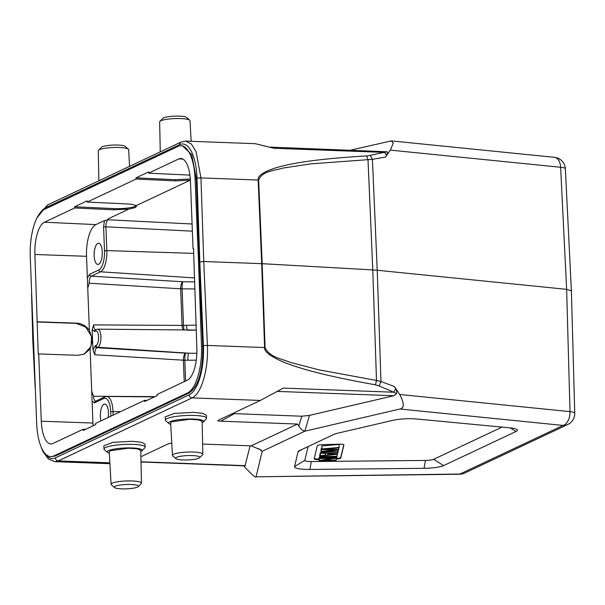 <?xml version="1.0" encoding="UTF-8"?>
<svg xmlns="http://www.w3.org/2000/svg" width="605" height="605" viewBox="0 0 605 605"><rect width="100%" height="100%" fill="white"/><g stroke="black" fill="none" stroke-linecap="round" stroke-linejoin="round"><path stroke-width="0.91" d="M385.574 157.05L386.678 155.228C387.616 153.246 387.767 152.097 387.132 151.779L370.2 155.372L372.43 159.342L385.574 157.05L390.308 150.116L393.242 143.249L391.314 140.889L350.809 150.1M387.132 151.779L270.7 147.121M258.637 180.131L262.177 263.689L372.778 269.921L368.006 159.728L366.721 155.916C313.466 159.123 291.723 163.426 276.893 167.487C263.523 171.684 257.284 175.866 258.161 180.04L258.637 180.131C262.23 170.807 274.466 170.754 282.762 168.114L310.894 163.872L372.43 159.342L377.225 270.261L566.635 289.341L570.016 411.634A12.115 2.14 -1.6 0 1 574.75 413.192L571.377 290.899M370.2 155.372L366.721 155.916M255.181 143.68L274.057 148.286L384.599 152.399L386.678 155.228M40.815 212.105A42.403 16.161 92.7 0 1 45.761 207.696L179.572 144.663A42.403 16.161 92.7 0 1 197.003 178.346L199.816 261.95L203.772 261.504L261.693 263.667L258.161 180.04L200.958 177.908L196.096 151.696L191.309 143.937L185.576 141.086M243.694 465.827L245.048 467.332C252.209 474.94 255.877 478.094 256.051 476.8L459.626 474.244A12.115 1.633 -90.8 0 0 459.921 474.04L256.051 476.8L262.184 451.292L304.844 431.199L309.457 415.408L393.757 395.738L396.426 393.779C397.024 392.925 396.759 391.223 395.647 388.682L394.384 386.504L380.961 381.528L379.063 385.967L375.516 384.825L376.491 380.447L380.961 381.528L377.225 270.261L372.778 269.921L376.491 380.447L318.827 369.814L290.256 362.357C281.703 358.765 269.475 357.321 265.066 347.55L262.177 263.689L261.693 263.667L264.597 347.557A6.058 1.044 -2 0 1 265.066 347.58M379.063 385.967L393.817 392.221L283.269 388.108L260.384 400.442L218.239 420.301M375.516 384.825C321.716 375.236 299.558 368.294 284.395 362.448C270.669 356.655 264.075 351.694 264.597 347.557L207.394 345.425L203.772 261.504L200.958 177.908A3.033 0.575 178.1 0 0 197.003 178.346M260.384 400.442L192.057 397.893C201.314 394.15 208.634 369.088 207.394 345.425A3.033 0.507 -2.5 0 0 203.439 345.863A42.403 16.29 91.6 0 1 189.153 394.838C189.32 396.54 190.288 397.561 192.057 397.893L58.284 460.912L109.868 462.833M218.397 420.218C217.293 420.755 218.11 421.08 220.855 421.193L297.509 424.052L251.181 445.87L202.622 444.062M171.767 443.041L168.598 443.677L140.904 456.722M170.716 424.339A17.515 3.086 -2.7 0 1 168.908 423.53L165.747 420.74A20.593 3.63 -2.7 0 1 165.384 420.104L165.233 416.86L174.27 413.427L193.691 412.353L202.894 413.359L206.396 415.264L206.532 418.191A20.593 3.63 -2.7 0 1 206.229 418.849L203.34 421.927A17.515 3.086 -2.7 0 1 202.176 422.668M103.856 445.772L112.885 442.346L132.306 441.264L141.51 442.278L145.011 444.183L145.155 447.103A20.593 3.63 -2.7 0 1 144.852 447.768L141.956 450.846A17.515 3.086 -2.7 0 1 140.799 451.587M395.647 388.682L393.817 392.221L396.426 393.779M309.457 415.408L301.736 416.217L298.832 426.147C300.829 428.998 302.833 430.684 304.844 431.199L399.958 409.01C404.42 408.118 404.337 403.278 399.693 394.483L394.384 386.504M391.314 140.889L554.475 157.323A12.115 7.321 -84.2 0 1 560.623 167.267A12.115 2.208 177.2 0 1 565.357 168.78L571.377 290.846L566.635 289.341L560.623 167.267L390.308 150.116M98.887 180.774L98.267 150.796A15.201 2.73 -2.2 0 1 98.509 150.282A15.201 2.73 -2.2 0 1 99.424 149.692A15.201 2.73 -2.2 0 1 114.958 147.446A15.201 2.73 -2.2 0 1 128.351 149.14A15.201 2.73 -2.2 0 1 128.638 149.624L129.576 166.314M128.351 149.14L125.22 146.38A12.115 2.17 177.8 0 0 114.542 145.034A12.115 2.17 177.8 0 0 102.154 146.826A12.115 2.17 177.8 0 0 101.428 147.295L98.509 150.282M191.172 141.298L190.015 120.713A15.201 2.73 177.8 0 0 189.736 120.221A15.201 2.73 177.8 0 0 176.342 118.535A15.201 2.73 177.8 0 0 160.801 120.781A15.201 2.73 177.8 0 0 159.894 121.371A15.201 2.73 177.8 0 0 159.644 121.877L160.264 151.855M189.736 120.221L186.597 117.468A12.115 2.17 177.8 0 0 175.919 116.115A12.115 2.17 177.8 0 0 163.531 117.907A12.115 2.17 177.8 0 0 162.805 118.376L159.894 121.371M33.192 340.441L32.814 340.713L31.551 293.531M203.439 345.856L199.816 261.95L199.121 262.275L196.307 178.717L191.74 154.729L182.46 145.82M50.676 456.646L55.289 456.041L189.062 393.023C198.463 386.572 203.023 370.948 202.743 346.151L199.121 262.275L198.561 262.252L201.495 346.105A40.588 15.533 92.1 0 1 187.497 392.97L53.716 455.988A40.588 15.533 92.1 0 1 50.676 456.646A40.588 15.533 92.1 0 1 36.686 423.75L30.25 256.308A40.588 15.533 92.1 0 1 44.248 209.451L178.021 146.433A40.588 15.533 92.1 0 1 181.069 145.767A40.588 15.533 92.1 0 1 195.06 178.672L198.561 262.252M54.836 461.653L58.284 460.912A3.033 2.745 64.8 0 1 55.373 457.856L189.153 394.831M250.099 445.832L245.025 465.88L141.01 462.001M309.934 469.435L424.082 468.315A18.173 3.259 177.8 0 0 443.594 465.616L515.997 431.509A18.173 3.259 177.8 0 0 516.405 429.187A18.173 3.259 177.8 0 0 509.977 427.848L416.958 419.015A18.173 3.259 177.8 0 0 392.811 420.339L337.454 433.256A18.173 3.259 177.8 0 0 334.066 434.337L299.46 450.642A18.173 3.259 177.8 0 0 298.968 450.899A18.173 3.259 177.8 0 0 298.091 451.799L294.522 466.636A18.173 3.259 177.8 0 0 309.934 469.435L311.28 461.555L425.428 460.443L424.082 468.315M298.832 426.147L297.509 424.052M251.181 445.87L260.785 449.878L262.184 451.292L258.199 448.418M301.736 416.217L232.501 413.57M311.28 461.555A7.683 1.376 -2.2 0 1 304.769 460.375L308.089 446.573M425.428 460.443A7.683 1.376 -2.2 0 0 433.679 459.301L502.029 427.1M336.085 459.074A4.848 0.87 177.8 0 0 340.751 458.068L343.92 444.909A4.848 0.87 177.8 0 0 343.92 444.872A4.848 0.87 177.8 0 0 339.292 444.176L322.359 444.675A4.848 0.87 177.8 0 0 317.67 445.386A4.848 0.87 177.8 0 0 317.307 445.696L314.146 458.855A4.848 0.87 177.8 0 0 314.139 458.9A4.848 0.87 177.8 0 0 317.126 459.581A4.848 0.87 177.8 0 0 318.774 459.588L319.016 459.581M343.806 444.69L340.728 457.478A4.848 0.87 -2.2 0 1 336.062 458.484M318.994 458.983L318.752 458.991A4.848 0.87 -2.2 0 1 317.103 458.991A4.848 0.87 -2.2 0 1 314.237 458.484M319.682 455.119L319.674 458.582L319.924 455.111M319.637 457.501L318.956 458.114L319.077 461.093L319.198 460.579L332.984 458.189L319.674 458.582M320.151 453.735L320.007 457.221L320.128 456.714L337.061 456.215L336.94 456.722L320.007 457.221M320.945 452.601L320.128 453.251L320.242 456.23L320.385 455.656L325.619 455.058L325.997 453.47L320.968 453.205L321.096 452.676L337.681 453.637L337.552 454.173L320.242 456.23M321.232 449.712L320.968 453.205M339.171 447.435L339.057 444.456L321.883 445.961L321.875 449.455L321.996 448.94L339.171 447.435L339.05 447.95L327.812 448.857A61.423 11.026 -2.2 0 1 324.303 449.114L338.656 449.583L338.513 450.188L323.743 451.459L338.119 451.814L337.998 452.321L321.315 451.776L321.429 451.292L336.539 449.939L321.875 449.455M321.83 448.267L321.202 448.797L321.315 451.776M319.795 458.098L336.728 457.599L336.607 458.121L322.828 460.503L336.123 460.11L336.009 460.594L319.077 461.093M319.198 460.579L319.085 457.599M336.123 460.11L336.047 458.212M336.728 457.599L336.69 456.73M337.061 456.215L336.985 454.242M320.015 453.735L320.128 456.714M325.619 455.058L325.558 453.447M335.843 453.947L327.789 453.568L327.479 454.854L335.843 453.947M321.096 452.676L320.983 449.696M337.681 453.637L337.628 452.306M320.264 452.676L320.385 455.656M321.429 451.292L321.315 448.313M321.996 448.94L321.883 445.961M338.656 449.583L338.596 447.987M338.119 451.814L338.059 450.233M144.557 400.344L95.688 423.364L95.734 424.559L83.225 430.45L83.18 429.255L52.953 443.495A27.747 10.618 -87.9 0 1 50.911 443.949A27.747 10.618 -87.9 0 1 41.291 421.216L38.712 353.925L38.244 354.144L34.886 254.478A27.747 10.618 -87.9 0 1 44.452 222.209L74.68 207.969L74.634 206.774L87.143 200.883L87.188 202.078L136.057 179.05L136.012 177.862L148.52 171.971L148.565 173.159L178.793 158.918A27.747 10.618 -87.9 0 1 180.91 158.472A27.747 10.618 -87.9 0 1 190.446 181.197L193.033 248.489L193.502 248.269L196.852 347.935A27.747 10.618 -87.9 0 1 187.293 380.212L157.066 394.452L157.111 395.64L144.603 401.531L144.557 400.344L146.992 400.412M84.087 354.159L91 346.521L91.582 336.501L85.759 327.116L76.298 323.38L37.011 321.989M38.712 353.925L78 355.316L84.375 354.023L90.092 349.002L92.55 339.776L89.374 330.36C86.114 325.883 81.917 323.486 76.767 323.161L37.472 321.769M120.584 411.634L110.67 411.657A16.403 6.277 92.1 0 0 103.78 398.491L94.524 402.847L92.089 401.115L90.092 349.002M92.089 401.115L92.936 423.046A27.263 10.429 92.1 0 0 93.094 425.799M92.55 339.776L92.936 349.796L95.151 345.871L96.089 345.425A7.313 2.798 92.1 0 0 96.369 345.258A7.313 2.798 92.1 0 0 98.592 336.554A7.313 2.798 92.1 0 0 95.537 331.041L94.599 331.487L92.164 329.748L92.55 339.776M196.859 353.32L185.531 353.146A6.058 0.794 -89.3 0 0 184.827 360.202A6.058 1.089 -2.2 0 1 183.398 360.187L94.781 354.764L92.936 349.796M155.024 396.623L93.563 396.26L91.71 391.291M183.398 329.929A6.058 2.246 90.3 0 1 182.06 325.422L93.631 324.893L92.164 329.748M89.374 330.36L87.748 288.063L89.222 283.208L180.653 288.804A6.058 2.193 93.5 0 1 182.786 281.764L91.294 276.16C89.888 277.181 89.192 279.525 89.222 283.208M86.53 256.308L87.37 278.24L89.585 274.315L98.842 269.959A16.403 6.277 92.1 0 0 104.499 250.878L103.584 227.087L104.453 220.583L95.923 224.599A27.263 10.429 92.1 0 0 86.53 256.308L34.886 254.478M87.748 288.063L87.37 278.24M102.275 251.922A10.603 4.054 -87.9 0 0 98.615 243.24A10.603 4.054 -87.9 0 0 94.168 255.741A10.603 4.054 -87.9 0 0 97.829 264.423A10.603 4.054 -87.9 0 0 102.275 251.922M103.584 227.087L105.913 226.822C105.898 223.139 106.593 220.787 108.015 219.774L108.272 218.783C108.529 219.494 107.251 220.091 104.453 220.583M190.401 180.177L175.223 180.872L136.057 179.05M87.188 202.078L126.347 203.9C131.451 204.157 134.673 204.762 136.027 205.708L136.458 206.365L135.202 207.576L128.774 209.126L113.838 209.791L74.68 207.969M189.932 175.117L148.565 173.159M193.509 248.504L193.033 248.489M83.18 429.255L85.608 429.323M108.219 417.458A10.603 4.054 -87.9 0 0 108.454 412.708A10.603 4.054 -87.9 0 0 104.794 404.019A10.603 4.054 -87.9 0 0 100.347 416.527A10.603 4.054 -87.9 0 0 100.929 420.891M187.285 329.967A6.058 0.847 87.8 0 1 186.537 325.316L195.982 325.119M196.27 360.202L187.883 360.232A6.058 0.794 90.7 0 1 188.586 353.176L97.791 347.27A1.815 1.649 -115.2 0 1 96.089 345.425M136.012 177.862L175.178 179.685L190.325 178.989M74.634 206.774L113.793 208.596C123.337 208.854 130.461 208.105 135.157 206.358L136.095 205.76M165.384 420.104A20.593 3.63 -2.7 0 1 193.834 415.438A20.593 3.63 -2.7 0 1 206.532 418.191M168.908 423.53A17.515 3.086 -2.7 0 1 175.057 420.278A17.515 3.086 -2.7 0 1 192.798 419.023A17.515 3.086 -2.7 0 1 203.34 421.927M170.633 422.925L171.835 421.776L189.441 419.318L198.546 419.87L202.153 421.466M175.874 458.62L172.743 455.86A15.201 2.73 -2.2 0 1 172.455 455.376A15.201 2.73 -2.2 0 1 173.612 454.257A15.201 2.73 -2.2 0 1 190.575 451.995A15.201 2.73 -2.2 0 1 202.826 454.204A15.201 2.73 -2.2 0 1 202.584 454.718L199.665 457.705A12.115 2.17 -2.2 0 1 198.939 458.174A12.115 2.17 -2.2 0 1 186.552 459.966A12.115 2.17 -2.2 0 1 175.874 458.62A12.115 2.17 -2.2 0 1 176.569 457.342A12.115 2.17 -2.2 0 1 191.172 455.542A12.115 2.17 -2.2 0 1 199.665 457.705M109.331 453.258A17.515 3.086 -2.7 0 1 107.531 452.449L104.362 449.651A20.593 3.63 -2.7 0 1 103.999 449.023A20.593 3.63 -2.7 0 1 132.45 444.35A20.593 3.63 -2.7 0 1 145.155 447.103M107.531 452.449A17.515 3.086 -2.7 0 1 113.679 449.197A17.515 3.086 -2.7 0 1 131.414 447.942A17.515 3.086 -2.7 0 1 141.956 450.846M111.078 484.287L109.248 451.814L110.45 450.695L128.056 448.237L137.169 448.781L140.768 450.377L141.449 483.123A15.201 2.73 177.8 0 0 129.198 480.907A15.201 2.73 177.8 0 0 112.235 483.176A15.201 2.73 177.8 0 0 111.078 484.287A15.201 2.73 177.8 0 0 111.358 484.779L114.496 487.532A12.115 2.17 -2.2 0 1 115.192 486.261A12.115 2.17 -2.2 0 1 129.795 484.461A12.115 2.17 -2.2 0 1 138.288 486.624A12.115 2.17 -2.2 0 1 137.562 487.093A12.115 2.17 -2.2 0 1 125.175 488.885A12.115 2.17 -2.2 0 1 114.496 487.532M138.288 486.624L141.207 483.629A15.201 2.73 177.8 0 0 141.449 483.123M184.222 381.657L183.398 360.187A6.058 2.193 93.5 0 1 185.531 353.146L96.853 347.716C95.446 348.73 94.758 351.082 94.781 354.764M179.541 144.678A3.033 2.745 -115.2 0 1 181.046 142.069L185.629 141.094L255.333 143.688M393.757 395.738L277.355 391.405M399.693 394.483L570.016 411.634A12.115 7.321 -84.2 0 1 563.096 425.436A12.115 10.981 -115.2 0 0 567.8 424.491A12.115 12.115 0 0 0 574.75 413.17M45.761 207.704L47.273 205.087L181.046 142.069M33.963 358.848L32.564 322.427M55.373 457.856A42.403 16.297 91.6 0 1 44.135 452.434M141.01 461.774L245.327 465.661M399.958 409.01L563.096 425.436L459.921 474.04A12.115 10.981 64.8 0 0 464.625 473.095L567.8 424.491M220.855 421.193L234.324 413.707M294.522 466.636L304.769 460.375M301.766 449.553L298.091 451.799M515.997 431.509L510.31 427.886M433.679 459.301L443.594 465.616M340.728 457.478L340.751 458.068M318.752 458.991L318.774 459.588M332.266 454.317L332.243 453.81M196.307 178.717L195.06 178.672M201.495 346.105L202.743 346.151M189.062 393.023L187.497 392.97M53.716 455.988L55.289 456.041M76.298 323.38L76.767 323.161M41.291 421.216L92.936 423.046M95.151 345.871A1.815 1.649 64.8 0 0 96.853 347.716L97.791 347.27A9.136 3.494 92.1 0 0 98.146 347.058A9.136 3.494 92.1 0 0 100.952 337.03A9.136 3.494 92.1 0 0 97.753 329.165L196.171 330.043M95.537 331.041A1.815 1.649 -115.2 0 1 96.445 329.46L97.753 329.165M95.477 329.914A1.815 1.649 64.8 0 0 94.599 331.487M96.165 329.763C94.728 330.065 93.888 328.447 93.631 324.893M184.17 329.937A6.058 0.847 -92.2 0 1 183.489 325.437A6.058 1.089 177.8 0 1 182.06 325.422L180.653 288.804A6.058 1.089 -2.2 0 0 182.082 288.819L183.489 325.437L186.537 325.316M89.585 274.315A1.815 1.649 64.8 0 0 91.294 276.16L100.543 271.804A1.815 1.649 -115.2 0 1 98.842 269.959M194.636 277.922L100.543 271.804A18.218 6.973 92.1 0 0 106.82 250.606L193.691 253.374M194.318 281.892L182.786 281.764A6.058 0.794 -89.3 0 0 182.082 288.819L194.591 288.963M104.499 250.878L106.82 250.606L105.913 226.822L192.367 231.155M192.095 223.994L108.015 219.774M136.027 205.708L190.159 180.207M108.272 218.783L128.774 209.126M182.99 159.115L178.793 158.918M103.78 398.491A1.815 1.649 -115.2 0 1 104.688 396.91L106.639 396.464A18.218 6.973 92.1 0 1 112.999 411.392L113.143 415.143M110.844 416.225L110.67 411.657M95.408 401.281A1.815 1.649 64.8 0 0 94.524 402.847M96.089 401.123C94.66 401.433 93.813 399.807 93.563 396.26M187.883 360.232L184.827 360.202L185.622 380.999M175.223 180.872L175.178 179.685M113.838 209.791L113.793 208.596M44.452 222.209L95.923 224.599M565.357 168.78A12.115 12.115 0 0 0 554.475 157.323M37.079 217.679L47.273 205.087M40.512 445.393L43.076 451.806L48.506 459.059L54.881 461.653L109.921 463.702M35.196 388.304L32.814 340.736M459.626 474.244A12.115 12.115 0 0 0 464.625 473.095M182.634 145.828L181.069 145.767M95.734 329.861L96.445 329.46M104.688 396.91L95.658 401.221M196.171 330.073L187.565 330.262M106.639 396.464L154.457 396.895M202.826 454.204L202.153 421.488M172.455 455.376L170.633 422.903M103.999 449.023L103.848 445.772"/></g></svg>
